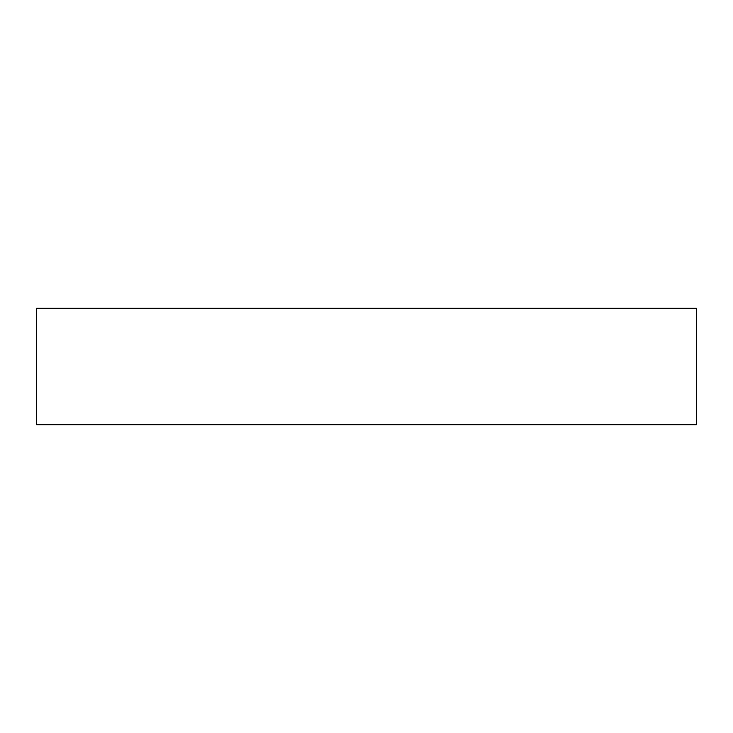 <?xml version="1.0" encoding="UTF-8"?>
<svg xmlns="http://www.w3.org/2000/svg" width="733" height="733" viewBox="0 0 733 733"><rect width="100%" height="100%" fill="white"/><g stroke="black" fill="none" stroke-linecap="round" stroke-linejoin="round"><path stroke-width="1.1" d="M696.35 308.291L696.35 424.709L36.65 424.709L36.65 308.291L696.35 308.291"/></g></svg>
